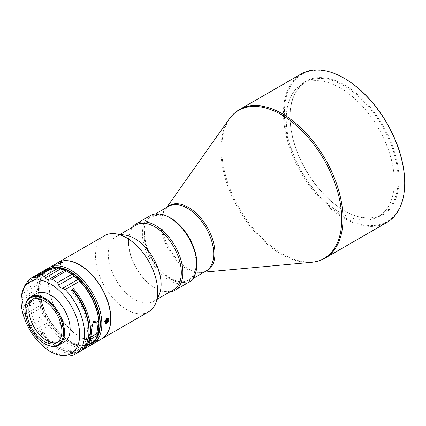 <?xml version="1.0" encoding="UTF-8"?>
<svg xmlns="http://www.w3.org/2000/svg" width="426" height="426" viewBox="0 0 426 426"><rect width="100%" height="100%" fill="white"/><g stroke="black" fill="none" stroke-linecap="round" stroke-linejoin="round"><path stroke-width="0.32" stroke-dasharray="2.13 1.6" d="M32.445 299.441A25.07 14.473 60 0 1 33.478 298.594A25.07 14.473 60 0 1 46.615 299.451A25.07 14.473 60 0 1 63.154 322.104A25.07 14.473 60 0 1 58.516 341.961A25.07 14.473 60 0 1 57.265 342.429M64.347 341.918A27.919 16.119 60 0 1 50.385 340.539A27.919 16.119 60 0 1 32.147 315.932A27.919 16.119 60 0 1 36.428 293.562M64.587 355.886A43.969 25.384 60 0 1 53.495 351.844A43.969 25.384 60 0 1 34.623 333.579L32.605 331.359L29.825 326.566L45.369 317.588L47.361 319.638L48.149 322.381L32.605 331.359M94.583 340.875L94.631 340.289A42.866 24.751 60 0 1 68.73 342.153A42.866 24.751 60 0 1 47.361 319.638A42.866 24.751 60 0 1 40.278 302.795L40.278 305.479L24.729 314.452L23.382 309.43L38.926 300.452L40.278 302.795A42.866 24.751 60 0 1 38.526 286.767L37.664 288.929L22.12 297.907C21.785 297.242 21.896 295.804 22.45 293.589L37.994 284.616L38.526 286.767A42.866 24.751 60 0 1 42.435 274.557L25.374 284.744M89.934 345.678A43.969 25.384 60 0 1 67.952 343.5A43.969 25.384 60 0 1 49.081 325.23L48.149 322.381M93.454 335.8L92.229 337.227L91.452 336.577M95.733 339.751A42.866 24.751 60 0 1 94.993 340.64M94.567 341.093A42.866 24.751 60 0 1 69.976 341.434L70.753 341.886A43.969 25.384 60 0 1 70.748 341.881A43.969 25.384 60 0 1 39.661 288.035A43.969 25.384 60 0 1 47.307 268.87M91.292 344.794A43.969 25.384 60 0 1 70.753 341.886L69.976 341.434A42.866 24.751 60 0 1 39.661 288.935A42.866 24.751 60 0 1 49.858 268.636M101.596 338.947A43.969 25.384 60 0 1 79.614 336.769A43.969 25.384 60 0 1 50.891 298.024A43.969 25.384 60 0 1 57.627 262.794M110.701 318.728A43.745 25.256 60 0 1 79.769 336.497A43.745 25.256 60 0 1 48.83 282.917A43.745 25.256 60 0 1 79.769 265.057M105.541 323.323A2.748 1.587 -60 0 1 105.52 323.307A2.748 1.587 -60 0 1 105.1 321.108A2.748 1.587 -60 0 1 106.894 318.685A2.748 1.587 -60 0 1 108.268 318.547A2.748 1.587 -60 0 1 108.289 318.563M108.838 319.851A2.748 1.587 -60 0 1 106.894 323.174M59.145 264.37L63.341 263.108L62.51 264.072L58.271 265.233L59.145 264.37M62.51 326.534L63.059 326.039L59.145 322.344L58.586 322.849L62.51 326.534M58.681 322.999L62.611 326.678L62.047 327.189L58.112 323.52L58.681 322.999M101.67 338.899A43.969 25.384 60 0 1 79.769 336.678A43.969 25.384 60 0 1 51.067 298.003A43.969 25.384 60 0 1 57.707 262.746M148.594 311.811A43.969 25.384 60 0 1 126.607 309.633A43.969 25.384 60 0 1 97.884 270.888A43.969 25.384 60 0 1 104.626 235.658M159.372 294.212A37.371 21.577 60 0 1 153.371 301.438A37.371 21.577 60 0 1 134.685 299.584A37.371 21.577 60 0 1 110.27 266.655A37.371 21.577 60 0 1 116 236.707A37.371 21.577 60 0 1 125.26 235.12M173.579 289.771A37.371 21.577 60 0 1 154.894 287.917L155.671 288.37A38.473 22.211 60 0 1 155.671 288.365A38.473 22.211 60 0 1 128.471 241.249A38.473 22.211 60 0 1 132.422 227.228M169.793 291.959A38.473 22.211 60 0 1 155.671 288.37L154.894 287.917A37.371 21.577 60 0 1 128.471 242.149A37.371 21.577 60 0 1 136.208 225.04M188.819 282.241A38.473 22.211 60 0 1 159.175 271.932A38.473 22.211 60 0 1 142.38 233.219A38.473 22.211 60 0 1 150.351 215.604M196.791 263.731A37.371 21.577 60 0 1 170.363 278.987A37.371 21.577 60 0 1 143.935 233.219A37.371 21.577 60 0 1 170.363 217.963M144.606 233.602A36.428 21.028 60 0 1 152.151 216.93A36.428 21.028 60 0 1 180.219 226.685A36.428 21.028 60 0 1 196.12 263.348A36.428 21.028 60 0 1 188.574 280.02A36.428 21.028 60 0 1 160.506 270.26A36.428 21.028 60 0 1 144.606 233.602M144.68 233.56A36.428 21.028 60 0 1 152.226 216.882A36.428 21.028 60 0 1 180.299 226.643A36.428 21.028 60 0 1 196.2 263.3A36.428 21.028 60 0 1 188.654 279.978A36.428 21.028 60 0 1 160.581 270.217A36.428 21.028 60 0 1 144.68 233.56M196.721 266.788A37.371 21.577 60 0 1 189.128 280.793A37.371 21.577 60 0 1 170.437 278.945A37.371 21.577 60 0 1 146.027 246.01A37.371 21.577 60 0 1 151.752 216.062A37.371 21.577 60 0 1 167.679 216.488M386.941 222.431A85.738 49.501 60 0 1 344.075 218.187A85.738 49.501 60 0 1 288.067 142.635A85.738 49.501 60 0 1 301.209 73.932M404.7 182.647A85.078 49.118 60 0 1 344.543 217.377A85.078 49.118 60 0 1 284.382 113.183A85.078 49.118 60 0 1 344.543 78.448M344.543 210.827L344.543 210.827A77.053 44.485 60 0 1 290.058 116.458A77.053 44.485 60 0 1 344.543 84.998A77.053 44.485 60 0 1 399.024 179.367A77.053 44.485 60 0 1 344.543 210.827L344.075 210.556A76.392 44.107 -120 0 0 382.271 214.342A76.392 44.107 -120 0 0 393.981 153.126A76.392 44.107 -120 0 0 344.075 85.807A76.392 44.107 -120 0 0 305.879 82.021A76.392 44.107 -120 0 0 290.058 116.996A76.392 44.107 -120 0 0 344.075 210.556L344.543 210.827M340.283 87.996A76.392 44.107 -120 0 0 302.087 84.215A76.392 44.107 -120 0 0 290.372 145.431A76.392 44.107 -120 0 0 340.283 212.75A76.392 44.107 -120 0 0 378.48 216.53A76.392 44.107 -120 0 0 390.189 155.314A76.392 44.107 -120 0 0 340.283 87.996M44.789 343.766A27.919 16.119 60 0 1 25.049 309.574M22.45 293.589L23.116 290.772A43.969 25.384 60 0 1 24.452 286.368M22.12 297.907L22.44 299.659A43.969 25.384 60 0 0 23.169 306.342L23.382 309.43M24.729 314.452L25.949 316.688A43.969 25.384 60 0 0 28.904 323.712L29.825 326.566M37.994 284.616L37.573 282.427A43.969 25.384 60 0 1 39.203 277.337L40.805 275.835L25.406 284.717M38.926 300.452L37.626 297.992A43.969 25.384 60 0 1 36.897 291.315L37.664 288.929M45.369 317.588L43.361 315.362A43.969 25.384 60 0 1 40.406 308.344L40.278 305.479M79.832 351.509A43.969 25.384 60 0 1 41.056 333.947L42.611 333.052A43.969 25.384 -120 0 0 80.594 351.04M52.542 267.677L51.136 268.486M36.764 276.868L51.977 268.199L35.693 277.598M28.76 279.919L43.218 271.575A43.969 25.384 60 0 1 45.971 269.525M25.304 284.802L40.805 275.835M41.056 333.947L41.823 332.85L43.351 331.987L42.611 333.052M71.946 289.573L71.179 290.676A41.791 24.128 60 0 1 78.23 349.911A41.791 24.128 60 0 1 57.851 347.557A41.791 24.128 60 0 1 41.823 332.85M72.761 289.739L71.179 290.676M99.045 324.649A42.866 24.751 60 0 1 95.403 339.176L95.302 340.465M27.211 282.012L42.754 273.039L42.435 274.557A42.866 24.751 60 0 1 51.269 268.46A42.866 24.751 60 0 1 63.378 269.61A42.866 24.751 60 0 1 68.73 272.15M42.754 273.039L43.218 271.575M94.631 340.289L94.295 339.873A42.323 24.436 60 0 1 89.369 344.091A42.323 24.436 60 0 1 68.73 341.705A42.323 24.436 60 0 1 41.226 304.883A42.323 24.436 60 0 1 47.062 270.808A42.323 24.436 60 0 1 68.73 272.597A42.323 24.436 60 0 1 95.067 338.761L95.403 339.176M43.351 331.987A41.865 24.17 -120 0 0 59.406 346.721A41.865 24.17 -120 0 0 79.822 349.075A41.865 24.17 -120 0 0 84.689 344.911L85.461 345.869M84.689 344.911L94.295 339.873M97.266 336.481A42.382 24.468 60 0 1 90.642 343.425A42.382 24.468 60 0 1 69.976 341.04A42.382 24.468 60 0 1 42.43 304.159A42.382 24.468 60 0 1 48.276 270.036A42.382 24.468 60 0 1 57.595 267.773M88.933 332.008A41.865 24.17 60 0 1 85.466 343.803L95.067 338.761M86.143 344.645L85.466 343.803M90.765 336.939L88.8 337.967A41.913 24.197 -120 0 0 89.827 332.424L92.218 322.956L93.299 321.406M88.8 337.967L90.094 339.57M52.371 267.773A42.866 24.751 60 0 1 54.001 267.464M107.522 319.409L106.569 318.589L107.501 319.127M106.441 322.823L105.659 322.136M105.552 322.035L104.583 321.476L105.478 322.264M106.079 320.187L105.11 319.628L104.583 321.476M106.569 318.589L105.11 319.628M81.403 348.111A2.252 1.773 34.8 0 0 84.082 347.824A2.252 1.773 34.8 0 0 84.305 346.599L81.403 348.111L84.305 346.599M204.826 271.729A37.637 21.731 60 0 1 201.711 272.374L205.992 271.058A37.371 21.577 60 0 1 187.307 269.205A37.371 21.577 60 0 1 162.892 236.276A37.371 21.577 60 0 1 168.621 206.328L165.341 209.379A37.637 21.731 60 0 1 167.455 206.999M311.598 262.304A85.472 49.347 60 0 1 281.298 254.215A85.472 49.347 60 0 1 220.86 149.531A85.472 49.347 60 0 1 229.007 119.248M204.097 272.155L201.711 272.374A37.637 21.731 60 0 1 188.372 268.811A37.637 21.731 60 0 1 161.758 222.713A37.637 21.731 60 0 1 165.341 209.379L166.72 207.425M239.497 109.562A85.738 49.501 -120 0 0 226.35 178.265A85.738 49.501 -120 0 0 282.363 253.816A85.738 49.501 -120 0 0 325.23 258.06M39.203 277.337L24.745 285.681M23.116 290.772L37.573 282.427M36.897 291.315L22.44 299.659M23.169 306.342L37.626 297.992M40.406 308.344L25.949 316.688M28.904 323.712L43.361 315.362M49.081 325.23L34.623 333.579M91.425 330.129L89.827 332.424M31.306 300.106L33.478 298.594M62.91 261.99L63.341 263.108M62.611 326.678L63.059 326.039M153.371 301.438L157.359 299.132M189.128 280.793L192.834 278.652M290.058 116.996L290.058 116.458M302.087 84.215L305.879 82.021M56.115 343.084L58.516 341.961M78.23 349.911L79.822 349.075M89.369 344.091L90.642 343.425M47.062 270.808L48.276 270.036M93.539 335.688L93.257 336.093M39.661 288.935L39.661 288.035M57.787 263.982L58.271 265.233M58.112 323.52L58.586 322.849M116 236.707L119.988 234.401M128.471 242.149L128.471 241.249M151.752 216.062L155.463 213.921M378.48 216.53L382.271 214.342M83.943 346.924L85.147 346.295L84.082 347.824"/><path stroke-width="0.64" d="M57.265 342.429A25.07 14.473 60 0 1 46.615 340.385A25.07 14.473 60 0 1 30.757 319.91A25.07 14.473 60 0 1 32.445 299.441M44.325 300.958A24.841 14.34 -120 0 0 31.306 300.106A24.841 14.34 -120 0 0 28.265 320.192A24.841 14.34 -120 0 0 44.325 341.524A24.841 14.34 -120 0 0 56.115 343.084A24.841 14.34 -120 0 0 60.716 323.409A24.841 14.34 -120 0 0 44.325 300.958M44.325 298.983A27.259 15.741 60 0 1 63.602 332.371A27.259 15.741 60 0 1 44.325 343.5L44.789 343.766A27.919 16.119 60 0 0 58.751 345.151A27.919 16.119 60 0 0 63.032 322.78A27.919 16.119 60 0 0 44.789 298.179A27.919 16.119 60 0 0 30.832 296.794A27.919 16.119 60 0 0 25.049 309.574L25.049 310.112A27.259 15.741 60 0 1 44.325 298.983M30.832 296.794L36.428 293.562A27.919 16.119 60 0 1 50.385 294.946A27.919 16.119 60 0 1 68.629 319.548A27.919 16.119 60 0 1 64.347 341.918L58.751 345.151M50.385 283.913A41.428 23.92 60 0 1 79.193 328.238A41.428 23.92 60 0 1 60.838 355.375A41.428 23.92 60 0 1 50.385 351.567A41.428 23.92 60 0 1 23.02 289.872A41.428 23.92 60 0 1 50.385 283.913M65.284 289.531L79.742 281.187L74.294 276.032L58.751 285.01C59.049 287.017 60.311 288.136 62.537 288.354L65.284 289.531A43.969 25.384 60 0 1 75.482 354.022A43.969 25.384 60 0 1 64.587 355.886L60.838 355.375M58.751 285.01L57.489 282.651A43.969 25.384 60 0 0 53.495 280.047A43.969 25.384 60 0 0 52.02 279.238L49.325 279.126L64.869 270.148L61.014 268.721L45.47 277.699C45.971 279.179 47.254 279.658 49.325 279.126M52.02 279.238L66.477 270.888A43.969 25.384 60 0 1 67.952 271.703L67.952 271.703A43.969 25.384 60 0 1 71.946 274.301L74.294 276.032M92.804 322.248L96.808 322.844L97.591 327.674A42.275 24.41 60 0 1 96.489 333.941L93.699 335.4A3.078 2.423 -145.2 0 1 93.539 335.688A3.078 2.423 -145.2 0 1 92.9 336.268A3.078 2.423 -145.2 0 1 91.452 336.577L90.765 336.939M54.001 267.464A42.866 24.751 60 0 1 69.976 271.431A42.866 24.751 60 0 1 96.462 304.702A42.866 24.751 60 0 1 95.733 339.751M94.993 340.64A42.866 24.751 60 0 1 94.567 341.093M47.307 268.87A43.969 25.384 60 0 1 48.766 267.906A43.969 25.384 60 0 1 70.753 270.084A43.969 25.384 60 0 1 99.476 308.829A43.969 25.384 60 0 1 92.735 344.059A43.969 25.384 60 0 1 91.292 344.794M106.969 323.126L106.969 323.126A2.636 1.523 120 0 0 108.838 319.894A2.636 1.523 120 0 0 106.969 318.818A2.636 1.523 120 0 0 105.105 322.051A2.636 1.523 120 0 0 106.969 323.126L108.316 318.579L106.91 318.696L105.568 323.334L106.894 323.174A2.748 1.587 -60 0 1 105.541 323.323M110.701 318.728A43.745 25.256 60 0 0 110.701 318.637A43.745 25.256 60 0 0 79.769 265.057L79.614 264.972A43.969 25.384 60 0 1 110.701 318.818A43.969 25.384 60 0 1 101.596 338.947L92.735 344.059M108.289 318.563A2.748 1.587 -60 0 1 108.838 319.809A2.748 1.587 -60 0 1 108.838 319.851M62.052 262.885L62.91 261.99L58.687 263.188L57.787 263.982L62.052 262.885M57.707 262.746A43.969 25.384 60 0 1 57.782 262.704A43.969 25.384 60 0 1 79.769 264.881A43.969 25.384 60 0 1 108.492 303.626A43.969 25.384 60 0 1 101.75 338.856A43.969 25.384 60 0 1 101.67 338.899M57.782 262.704L104.626 235.658A43.969 25.384 60 0 1 115.515 233.794A43.969 25.384 60 0 1 126.607 237.836A43.969 25.384 60 0 1 155.655 303.312A43.969 25.384 60 0 1 148.594 311.811L101.75 338.856M115.515 233.794L125.26 235.12A37.371 21.577 60 0 1 134.685 238.555A37.371 21.577 60 0 1 159.372 294.212L155.655 303.312M119.988 234.401L136.208 225.04A37.371 21.577 60 0 1 154.894 226.888A37.371 21.577 60 0 1 179.309 259.823A37.371 21.577 60 0 1 173.579 289.771L157.359 299.132M132.422 227.228A38.473 22.211 60 0 1 136.437 223.639A38.473 22.211 60 0 1 155.671 225.546A38.473 22.211 60 0 1 182.876 272.661A38.473 22.211 60 0 1 174.91 290.271A38.473 22.211 60 0 1 169.793 291.959M136.437 223.639L150.351 215.604A38.473 22.211 60 0 1 169.585 217.51A38.473 22.211 60 0 1 196.791 264.631A38.473 22.211 60 0 1 188.819 282.241L174.91 290.271M169.585 217.51L170.363 217.963A37.371 21.577 60 0 1 196.791 263.731L196.791 264.631M167.679 216.488A37.371 21.577 60 0 1 170.437 217.915A37.371 21.577 60 0 1 196.721 266.788M344.543 78.448L344.075 78.176A85.738 49.501 60 0 1 404.7 183.185A85.738 49.501 60 0 1 386.941 222.431L325.23 258.06A85.738 49.501 -120 0 0 338.372 189.362A85.738 49.501 -120 0 0 282.363 113.806A85.738 49.501 -120 0 0 239.497 109.562L301.209 73.932A85.738 49.501 60 0 1 344.075 78.176L344.543 78.448A85.078 49.118 60 0 1 404.7 182.647L404.7 183.185M44.789 343.766L44.325 343.5A27.259 15.741 60 0 1 25.049 310.112M45.47 277.699L44.086 276.298A43.969 25.384 60 0 0 39.038 275.819L35.693 277.598L32.445 277.374A43.969 25.384 60 0 0 31.513 277.869L45.971 269.525A43.969 25.384 60 0 1 46.897 269.03L49.107 268.652L33.563 277.624M25.374 284.744L28.76 279.919A43.969 25.384 60 0 1 31.513 277.869M25.262 284.813L24.745 285.681A43.969 25.384 60 0 0 24.452 286.368L23.02 289.872M94.529 341.572A43.969 25.384 60 0 1 89.934 345.678L81.387 350.614A43.969 25.384 -120 0 0 85.977 346.508L94.529 341.572L94.583 340.875M80.594 351.04A43.969 25.384 -120 0 0 81.387 350.614M79.742 281.187A43.969 25.384 60 0 1 99.045 325.549A43.969 25.384 60 0 1 95.302 340.465L86.75 345.401A43.969 25.384 -120 0 0 73.501 288.679L71.946 289.573A43.969 25.384 60 0 1 79.832 351.509L75.482 354.022M97.554 335.262A43.969 25.384 -120 0 0 98.885 325.821L97.565 320.932L93.299 321.406L91.425 330.129A43.969 25.384 60 0 1 90.094 339.57L97.554 335.262L96.489 333.941M39.038 275.819L53.495 267.469A43.969 25.384 60 0 1 58.538 267.949L61.014 268.721M51.269 268.46L49.107 268.652M72.314 290.005L73.501 288.679M67.952 271.703L68.73 272.15A42.866 24.751 60 0 1 76.488 277.795A42.866 24.751 60 0 1 99.045 324.649L99.045 325.549M66.477 270.888L64.869 270.148M53.495 267.469L52.307 267.895M85.461 345.869L85.977 346.508M57.595 267.773A42.382 24.468 60 0 1 69.976 271.831A42.382 24.468 60 0 1 97.266 336.481M72.761 289.739A41.865 24.17 60 0 1 88.933 332.008M86.75 345.401L86.143 344.645M49.858 268.636A42.866 24.751 60 0 1 52.371 267.773M93.699 335.4L93.454 335.8M48.766 267.906L57.627 262.794A43.969 25.384 60 0 1 79.614 264.972L79.769 265.057M107.863 321.758L108.39 319.91L107.501 319.127L106.079 320.187L105.552 322.035L106.441 322.823L107.863 321.758L106.953 321.236L107.336 319.25M108.39 319.91L107.522 319.409M105.478 322.264L106.953 321.236M62.537 288.354L78.086 279.376M155.463 213.921L168.621 206.328A37.371 21.577 60 0 1 187.307 208.176A37.371 21.577 60 0 1 211.722 241.111A37.371 21.577 60 0 1 205.992 271.058L192.834 278.652M167.455 206.999A37.637 21.731 60 0 1 188.372 207.345A37.637 21.731 60 0 1 214.981 253.443A37.637 21.731 60 0 1 204.826 271.729M166.72 207.425L229.007 119.248A85.472 49.347 60 0 1 281.298 114.637A85.472 49.347 60 0 1 341.737 219.321A85.472 49.347 60 0 1 311.598 262.304C316.55 261.852 321.092 260.435 325.23 258.06M71.946 274.301L57.489 282.651M58.538 267.949L44.086 276.298M46.897 269.03L32.445 277.374M97.591 327.674L98.885 325.821M37.594 276.304L52.542 267.677M204.097 272.155L311.598 262.304M229.007 119.248C231.872 115.185 235.37 111.958 239.497 109.562"/></g></svg>
